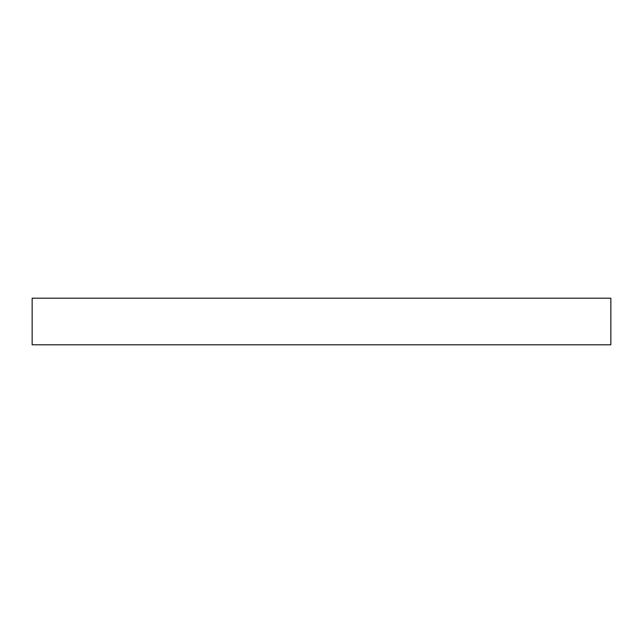 <?xml version="1.0" encoding="UTF-8"?>
<svg xmlns="http://www.w3.org/2000/svg" width="643" height="643" viewBox="0 0 643 643"><rect width="100%" height="100%" fill="white"/><g stroke="black" fill="none" stroke-linecap="round" stroke-linejoin="round"><path stroke-width="0.96" d="M610.85 298.207L32.15 298.207L32.15 344.793L610.85 344.793L610.85 298.207"/></g></svg>
